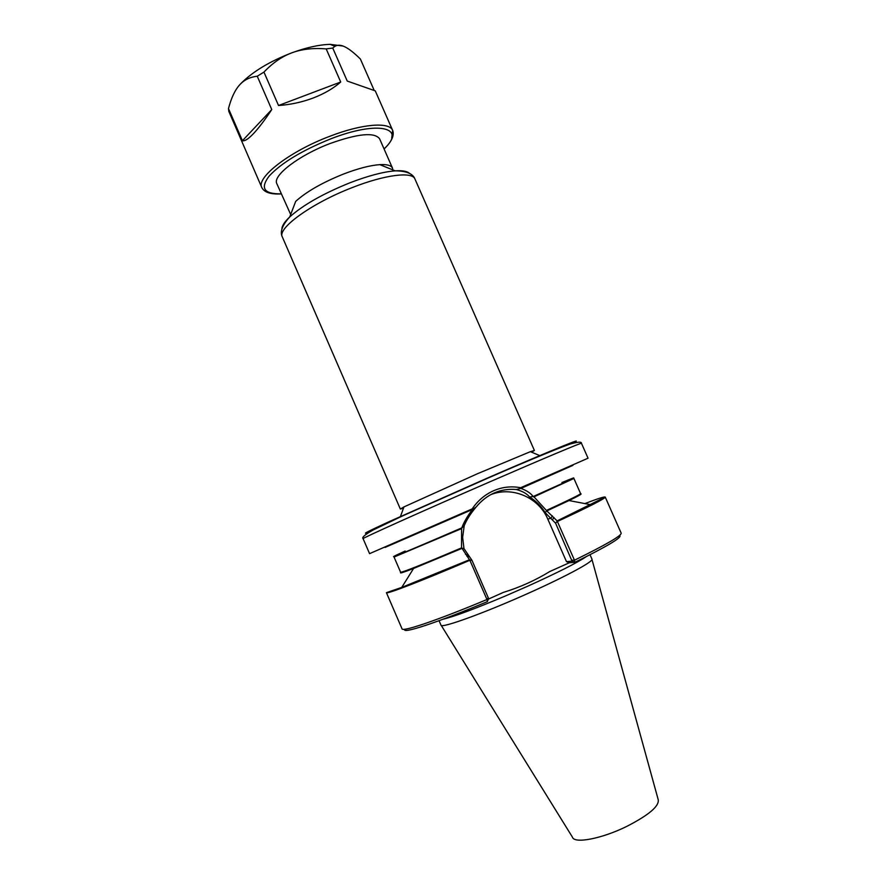 <?xml version="1.0" encoding="UTF-8"?>
<svg xmlns="http://www.w3.org/2000/svg" width="887" height="887" viewBox="0 0 887 887"><rect width="100%" height="100%" fill="white"/><g stroke="black" fill="none" stroke-linecap="round" stroke-linejoin="round"><path stroke-width="1.33" d="M531.59 452.182L534.395 450.474L530.382 451.671L477.494 473.713L403.962 506.909L400.347 509.038L403.518 508.14M392.797 169.883L392.486 168.109C391.222 165.403 386.998 164.239 379.791 164.638C370.123 165.348 358.015 168.486 343.491 174.052C322.347 182.567 306.403 191.681 295.681 201.393L289.75 216.927C284.45 221.95 281.833 226.041 281.911 229.19M392.486 168.109L379.592 138.782C374.502 132.008 358.015 133.582 330.13 143.506C298.83 155.28 272.187 175.859 276.833 183.676L290.681 214.499M242.428 140.723C244.579 141.343 248.105 139.148 253.006 134.114L253.926 133.15C259.015 127.661 264.969 119.8 271.766 109.567L242.428 140.723L228.48 108.591C231.208 98.135 234.833 90.341 239.335 85.219L241.053 83.422C245.233 79.364 250.633 76.958 257.252 76.227L271.766 109.567M278.518 105.509C290.093 104.71 301.27 102.349 312.047 98.424L314.009 97.681C324.598 93.523 333.501 88.301 340.719 82.014L278.518 105.509L263.949 72.091C272.764 62.844 282.066 56.424 291.856 52.821C301.624 49.162 313.067 47.843 326.183 48.885L340.719 82.014M343.069 46.057L330.23 44.361L334.92 46.312L332.747 48.053L347.238 81.061L375.268 90.873L392.675 130.433C389.615 121.685 362.007 123.77 329.764 136.299C289.65 151.355 255.833 177.699 261.82 187.6C264.282 192.39 270.768 194.497 281.279 193.92M261.82 187.6L228.846 111.429L228.48 108.591M334.92 46.312C337.337 44.893 340.242 44.882 343.635 46.279C348.003 48.053 353.58 52.3 360.388 59.03L374.225 90.474M263.949 72.091L257.252 76.227M330.23 44.361C319.287 44.649 306.503 47.466 291.856 52.821C269.87 61.325 252.95 71.492 241.098 83.311L239.335 85.219M332.747 48.053L326.183 48.885M619.525 535.449C622.996 536.912 608.138 545.86 574.931 562.269L569.31 562.768L549.752 571.55C535.227 580.431 519.749 587.382 503.328 592.405L488.316 599.146M404.86 629.227C401.279 634.349 435.85 623.162 487.373 601.619L488.504 598.647L488.271 597.749L486.93 599.412L487.429 601.519M590.021 554.73L591.973 559.154C593.835 561.249 567.425 575.696 530.925 592.106C485.71 612.573 440.584 628.916 440.972 625.124L439.054 620.689M452.592 616.487L458.025 613.505M488.271 597.749L471.962 560.318L463.968 548.565L462.637 537.367L464.189 525.758C466.595 519.826 470.542 513.606 476.042 507.087C486.885 494.103 500.29 488.238 516.278 489.502C522.432 491.143 526.889 493.66 529.65 497.042C535.892 500.889 541.081 506.1 545.228 512.697L555.617 523.219L572.048 561.127L574.854 562.225L574.477 560.207C606.065 544.696 621.632 535.67 621.166 533.12L605.233 497.075L557.147 520.902L557.38 521.489C589.256 506.665 605.211 498.527 605.233 497.075C604.546 496.487 597.76 498.649 584.866 503.583M574.477 560.207L557.38 521.489M555.617 523.219L557.224 521.279M571.882 560.218L574.366 560.14M557.147 520.902L546.824 510.923L568.988 500.556C578.912 495.733 582.748 493.549 580.497 493.992M529.65 497.042L533.542 496.376L546.824 510.923M533.298 496.698C530.825 493.272 526.701 490.511 520.913 488.415L572.924 465.353M520.636 487.728C511.344 485.987 502.364 486.974 493.66 490.722C484.989 494.547 477.827 500.612 472.161 508.916L369.569 553.654L363.105 538.675C360 539.196 422.999 510.857 489.79 481.863C543.299 458.59 582.449 442.169 581.451 443.278L588.048 458.202L520.636 487.728L521.068 488.216M385.091 547.423L472.095 509.626L472.161 508.916M472.095 509.626L472.294 509.659C467.338 516.201 463.801 522.354 461.706 528.109L461.373 528.042C402.155 553.743 376.798 563.966 405.171 551.038M476.042 507.087L472.294 509.659M516.278 489.502L520.913 488.415M400.968 572.425C399.106 573.778 403.319 572.448 413.597 568.445L462.049 548.343L461.517 547.9C422.8 564.365 402.498 572.47 400.614 572.226L394.05 557.047L461.584 528.608L461.373 528.042M461.517 547.9L461.595 528.619M469.877 560.274L469.467 559.764L401.744 587.405L386.422 592.671C386.1 594.578 420.527 581.373 469.877 560.274L486.93 599.412M462.049 548.354L469.467 559.764M471.962 560.318L469.822 560.03M463.968 548.565L462.027 548.199M464.189 525.758L461.706 528.131M545.228 512.697L546.625 510.857M572.048 561.127L566.483 561.637L569.31 562.768M490.622 494.702C512.109 485.998 538.742 497.419 547.778 519.072L566.483 561.637M486.896 599.545C437.346 620.301 402.299 632.109 402.044 628.85L386.422 592.671M409.539 173.431C407.277 171.235 402.51 170.371 395.214 170.847C383.262 171.801 368.127 175.803 349.833 182.833C323.167 193.61 303.143 204.975 289.75 216.927C282.232 225.165 279.76 231.84 282.332 236.951C276.91 228.425 311.78 203.123 352.327 187.556C384.936 174.661 412.377 171.357 414.95 179.008L534.395 450.474M571.472 443.688C590.409 434.475 552.058 449.997 487.329 478.104L388.816 521.789C366.165 532.222 359.956 535.493 370.189 531.623M443.012 619.237C454.177 616.565 475.011 608.792 505.535 595.92L528.242 585.974C557.646 572.636 576.982 562.868 586.263 556.648M391.721 138.017L392.675 130.433C394.515 135.5 391.655 141.687 384.082 149.005M281.246 193.843C264.027 194.142 259.991 188.221 269.149 176.07C281.456 162.898 301.913 150.513 330.541 138.937C378.727 120.011 407.211 127.695 384.049 148.927M591.984 559.497L658.221 799.686C659.385 806.106 648.918 815.009 626.821 826.374C601.752 838.769 574.166 843.981 572.448 837.162L441.216 625.368M553.943 517.487L552.468 519.826M590.953 504.747L568.988 500.556C578.257 495.911 582.127 493.593 580.586 493.593C580.508 494.392 569.21 499.958 546.702 510.302M533.697 496.964L573.911 478.47L580.586 493.593M561.948 482.55C584.367 473.292 574.898 477.893 533.53 496.376M469.267 556.67L466.75 556.071M465.52 554.32L467.992 554.94M547.778 519.072L550.982 518.219L552.401 515.901M379.791 164.638L395.214 170.847C406.368 170.936 412.943 173.664 414.95 179.008M282.332 236.951L400.347 509.038M403.962 506.909L400.292 516.955M530.382 451.671L540.25 455.807M401.744 587.405L413.597 568.445C403.884 572.093 399.56 573.357 400.614 572.226M363.105 538.675C361.541 537.522 364.967 534.584 373.394 529.861L402.254 516.057L487.65 478.226C527.687 460.741 566.948 444.653 571.627 443.633C578.346 441.826 581.628 441.704 581.451 443.278"/></g></svg>
